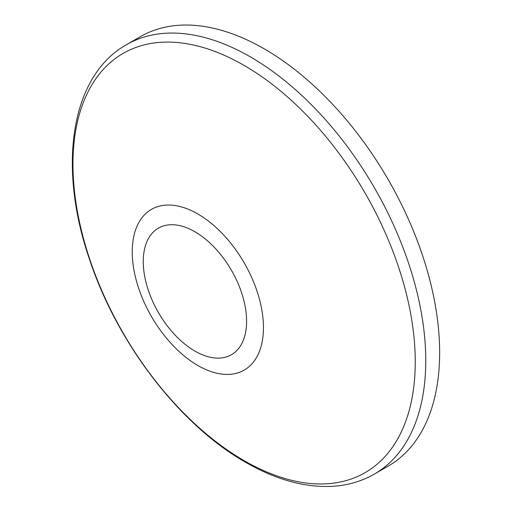 <?xml version="1.0" encoding="UTF-8"?>
<svg xmlns="http://www.w3.org/2000/svg" width="512" height="512" viewBox="0 0 512 512"><rect width="100%" height="100%" fill="white"/><g stroke="black" fill="none" stroke-linecap="round" stroke-linejoin="round"><path stroke-width="0.77" d="M264.352 48.922A247.91 143.13 60 0 1 426.304 267.379A247.91 143.13 60 0 1 388.307 466.035L374.419 474.048A247.91 143.13 60 0 0 412.422 275.398A247.91 143.13 60 0 0 250.464 56.941A247.91 143.13 60 0 0 126.515 44.659L140.397 36.646A247.91 143.13 60 0 1 264.352 48.922M194.925 231.757A73.075 42.189 60 0 1 246.598 321.254A73.075 42.189 60 0 1 194.925 351.085A73.075 42.189 60 0 1 143.258 261.587A73.075 42.189 60 0 1 194.925 231.757M197.85 213.978A92.787 53.568 60 0 1 263.456 327.616A92.787 53.568 60 0 1 197.85 365.491A92.787 53.568 60 0 1 132.237 251.859A92.787 53.568 60 0 1 197.85 213.978M244.109 65.408A242.029 139.738 60 0 1 415.251 361.837A242.029 139.738 60 0 1 244.109 460.646A242.029 139.738 60 0 1 72.966 164.218A242.029 139.738 60 0 1 244.109 65.408M126.515 44.659C70.509 75.994 57.344 166.746 89.728 260.006C117.491 343.667 180.051 425.165 245.555 462.259C275.226 479.36 303.686 487.411 330.931 486.4C346.854 485.658 361.35 481.542 374.419 474.048"/></g></svg>
